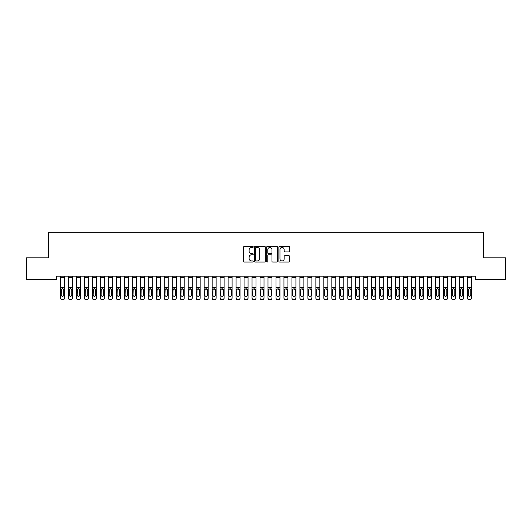 <?xml version="1.0" encoding="UTF-8"?>
<svg xmlns="http://www.w3.org/2000/svg" width="532" height="532" viewBox="0 0 532 532"><rect width="100%" height="100%" fill="white"/><g stroke="black" fill="none" stroke-linecap="round" stroke-linejoin="round"><path stroke-width="0.8" d="M253.232 246.934A0.545 0.545 0 0 0 252.687 246.389L244.361 246.389A0.785 0.785 0 0 0 243.576 247.174L243.576 261.272A0.785 0.785 0 0 0 244.361 262.057L252.687 262.057A0.545 0.545 0 0 0 253.232 261.505A0.545 0.545 0 0 0 252.687 260.959L251.609 260.959A2.507 2.507 0 0 1 249.102 258.452L249.102 257.275A2.507 2.507 0 0 1 251.609 254.768L252.687 254.768A0.545 0.545 0 0 0 253.232 254.223A0.545 0.545 0 0 0 252.687 253.671L251.609 253.671A2.507 2.507 0 0 1 249.102 251.164L249.102 249.993A2.507 2.507 0 0 1 251.609 247.486L252.687 247.486A0.545 0.545 0 0 0 253.232 246.934M288.889 251.909A0.785 0.785 0 0 0 289.674 251.131L289.674 247.174A0.785 0.785 0 0 0 288.889 246.389L279.646 246.389A0.785 0.785 0 0 0 278.868 247.174L278.868 261.272A0.785 0.785 0 0 0 279.646 262.057L288.889 262.057A0.785 0.785 0 0 0 289.674 261.272L289.674 256.49A0.785 0.785 0 0 0 288.889 255.712L284.939 255.712A0.785 0.785 0 0 0 284.155 256.49L284.155 258.865A2.095 2.095 0 0 1 282.06 260.959A2.095 2.095 0 0 1 279.965 258.865L279.965 249.581A2.095 2.095 0 0 1 282.06 247.486A2.095 2.095 0 0 1 284.155 249.581L284.155 251.131A0.785 0.785 0 0 0 284.939 251.909L288.889 251.909M475.315 276.168L56.685 276.168L56.685 279.36L26.6 279.36L26.6 257.814L48.705 257.814L48.705 232.278L483.295 232.278L483.295 257.814L505.4 257.814L505.4 279.36L475.315 279.36L475.315 276.168M265.315 247.174A0.785 0.785 0 0 0 264.53 246.389L255.287 246.389A0.785 0.785 0 0 0 254.502 247.174L254.502 261.272A0.785 0.785 0 0 0 255.287 262.057L264.53 262.057A0.785 0.785 0 0 0 265.315 261.272L265.315 247.174M267.47 246.389L276.713 246.389A0.785 0.785 0 0 1 277.498 247.174L277.498 261.272A0.785 0.785 0 0 1 276.713 262.057L272.756 262.057A0.785 0.785 0 0 1 271.972 261.272L271.972 255.553A0.785 0.785 0 0 0 271.187 254.768L268.567 254.768A0.785 0.785 0 0 0 267.782 255.553L267.782 261.505A0.545 0.545 0 0 1 267.237 262.057A0.545 0.545 0 0 1 266.685 261.505L266.685 247.174A0.785 0.785 0 0 1 267.47 246.389M256.151 247.486A0.545 0.545 0 0 0 255.599 248.032L255.599 260.407A0.545 0.545 0 0 0 256.151 260.959L257.288 260.959A2.507 2.507 0 0 0 259.796 258.452L259.796 249.993A2.507 2.507 0 0 0 257.288 247.486L256.151 247.486M271.972 249.621A2.095 2.095 0 0 0 269.877 247.526A2.095 2.095 0 0 0 267.782 249.621L267.782 252.893A0.785 0.785 0 0 0 268.567 253.671L271.187 253.671A0.785 0.785 0 0 0 271.972 252.893L271.972 249.621M60.515 277.352L64.505 277.352L64.505 276.181L60.515 276.181L60.515 297.907A1.596 1.583 -0 0 0 62.111 299.496L62.909 299.496A1.596 1.583 -0 0 0 64.505 297.907L64.505 298.139A1.596 1.583 180 0 1 62.909 299.722L62.909 299.496M64.505 289.641L64.505 298.139M63.787 295.054L63.787 290L63.787 295.054A1.277 1.27 180 0 1 62.51 296.324A1.277 1.27 180 0 0 63.787 295.054M61.233 295.287L61.233 295.054A1.277 1.27 180 0 0 62.51 296.324M61.845 288.903L61.233 289.88M63.175 288.903L62.51 288.716L63.787 290M64.505 277.352L64.505 297.907M62.111 299.496L62.909 299.722M62.111 299.722A1.596 1.583 180 0 1 60.515 298.139M60.515 289.408L61.373 289.408L61.233 295.054M61.373 289.408L62.51 288.716M68.495 277.352L72.485 277.352L72.485 276.181L68.495 276.181L68.495 297.907A1.596 1.583 -0 0 0 70.091 299.496L70.889 299.496A1.596 1.583 -0 0 0 72.485 297.907L72.485 298.139A1.596 1.583 180 0 1 70.889 299.722L70.889 299.496M72.485 289.641L72.485 298.139M71.767 295.054L71.767 290L71.767 295.054A1.277 1.27 180 0 1 70.49 296.324A1.277 1.27 180 0 0 71.767 295.054M69.213 295.287L69.213 295.054A1.277 1.27 180 0 0 70.49 296.324M69.825 288.903L69.213 289.88M71.155 288.903L70.49 288.716L71.767 290M76.475 277.352L80.465 277.352L80.465 276.181L76.475 276.181L76.475 297.907A1.596 1.583 -0 0 0 78.071 299.496L78.869 299.496A1.596 1.583 -0 0 0 80.465 297.907L80.465 298.139A1.596 1.583 180 0 1 78.869 299.722L78.869 299.496M80.465 289.641L80.465 298.139M79.747 295.054L79.747 290L79.747 295.054A1.277 1.27 180 0 1 78.47 296.324A1.277 1.27 180 0 0 79.747 295.054M77.193 295.287L77.193 295.054A1.277 1.27 180 0 0 78.47 296.324M77.805 288.903L77.193 289.88M79.135 288.903L78.47 288.716L79.747 290M72.485 277.352L72.485 297.907M70.091 299.496L70.889 299.722M70.091 299.722A1.596 1.583 180 0 1 68.495 298.139M68.495 289.408L69.353 289.408L69.213 295.054M69.353 289.408L70.49 288.716M80.465 277.352L80.465 297.907M78.071 299.496L78.869 299.722M78.071 299.722A1.596 1.583 180 0 1 76.475 298.139M76.475 289.408L77.333 289.408L77.193 295.054M77.333 289.408L78.47 288.716M84.455 277.352L88.445 277.352L88.445 276.181L84.455 276.181L84.455 297.907A1.596 1.583 -0 0 0 86.051 299.496L86.849 299.496A1.596 1.583 -0 0 0 88.445 297.907L88.445 298.139A1.596 1.583 180 0 1 86.849 299.722L86.849 299.496M88.445 289.641L88.445 298.139M87.727 295.054L87.727 290L87.727 295.054A1.277 1.27 180 0 1 86.45 296.324A1.277 1.27 180 0 0 87.727 295.054M85.173 295.287L85.173 295.054A1.277 1.27 180 0 0 86.45 296.324M85.785 288.903L85.173 289.88M87.115 288.903L86.45 288.716L87.727 290M92.435 277.352L96.425 277.352L96.425 276.181L92.435 276.181L92.435 297.907A1.596 1.583 -0 0 0 94.031 299.496L94.829 299.496A1.596 1.583 -0 0 0 96.425 297.907L96.425 298.139A1.596 1.583 180 0 1 94.829 299.722L94.829 299.496M96.425 289.641L96.425 298.139M95.707 295.054L95.707 290L95.707 295.054A1.277 1.27 180 0 1 94.43 296.324A1.277 1.27 180 0 0 95.707 295.054M93.153 295.287L93.153 295.054A1.277 1.27 180 0 0 94.43 296.324M93.765 288.903L93.153 289.88M95.095 288.903L94.43 288.716L95.707 290M88.445 277.352L88.445 297.907M86.051 299.496L86.849 299.722M86.051 299.722A1.596 1.583 180 0 1 84.455 298.139M84.455 289.408L85.313 289.408L85.173 295.054M85.313 289.408L86.45 288.716M96.425 277.352L96.425 297.907M94.031 299.496L94.829 299.722M94.031 299.722A1.596 1.583 180 0 1 92.435 298.139M92.435 289.408L93.293 289.408L93.153 295.054M93.293 289.408L94.43 288.716M100.415 277.352L104.405 277.352L104.405 276.181L100.415 276.181L100.415 297.907A1.596 1.583 -0 0 0 102.011 299.496L102.809 299.496A1.596 1.583 -0 0 0 104.405 297.907L104.405 298.139A1.596 1.583 180 0 1 102.809 299.722L102.809 299.496M104.405 289.641L104.405 298.139M103.687 295.054L103.687 290L103.687 295.054A1.277 1.27 180 0 1 102.41 296.324A1.277 1.27 180 0 0 103.687 295.054M101.133 295.287L101.133 295.054A1.277 1.27 180 0 0 102.41 296.324M101.745 288.903L101.133 289.88M103.075 288.903L102.41 288.716L103.687 290M104.405 277.352L104.405 297.907M102.011 299.496L102.809 299.722M102.011 299.722A1.596 1.583 180 0 1 100.415 298.139M100.415 289.408L101.273 289.408L101.133 295.054M101.273 289.408L102.41 288.716M108.395 277.352L112.385 277.352L112.385 276.181L108.395 276.181L108.395 297.907A1.596 1.583 -0 0 0 109.991 299.496L110.789 299.496A1.596 1.583 -0 0 0 112.385 297.907L112.385 298.139A1.596 1.583 180 0 1 110.789 299.722L110.789 299.496M112.385 289.641L112.385 298.139M111.667 295.054L111.667 290L111.667 295.054A1.277 1.27 180 0 1 110.39 296.324A1.277 1.27 180 0 0 111.667 295.054M109.113 295.287L109.113 295.054A1.277 1.27 180 0 0 110.39 296.324M109.725 288.903L109.113 289.88M111.055 288.903L110.39 288.716L111.667 290M112.385 277.352L112.385 297.907M109.991 299.496L110.789 299.722M109.991 299.722A1.596 1.583 180 0 1 108.395 298.139M108.395 289.408L109.253 289.408L109.113 295.054M109.253 289.408L110.39 288.716M116.375 277.352L120.365 277.352L120.365 276.181L116.375 276.181L116.375 297.907A1.596 1.583 -0 0 0 117.971 299.496L118.769 299.496A1.596 1.583 -0 0 0 120.365 297.907L120.365 298.139A1.596 1.583 180 0 1 118.769 299.722L118.769 299.496M120.365 289.641L120.365 298.139M119.647 295.054L119.647 290L119.647 295.054A1.277 1.27 180 0 1 118.37 296.324A1.277 1.27 180 0 0 119.647 295.054M117.093 295.287L117.093 295.054A1.277 1.27 180 0 0 118.37 296.324M117.705 288.903L117.093 289.88M119.035 288.903L118.37 288.716L119.647 290M120.365 277.352L120.365 297.907M117.971 299.496L118.769 299.722M117.971 299.722A1.596 1.583 180 0 1 116.375 298.139M116.375 289.408L117.233 289.408L117.093 295.054M117.233 289.408L118.37 288.716M124.355 277.352L128.345 277.352L128.345 276.181L124.355 276.181L124.355 297.907A1.596 1.583 -0 0 0 125.951 299.496L126.749 299.496A1.596 1.583 -0 0 0 128.345 297.907L128.345 298.139A1.596 1.583 180 0 1 126.749 299.722L126.749 299.496M128.345 289.641L128.345 298.139M127.627 295.054L127.627 290L127.627 295.054A1.277 1.27 180 0 1 126.35 296.324A1.277 1.27 180 0 0 127.627 295.054M125.073 295.287L125.073 295.054A1.277 1.27 180 0 0 126.35 296.324M125.685 288.903L125.073 289.88M127.015 288.903L126.35 288.716L127.627 290M128.345 277.352L128.345 297.907M125.951 299.496L126.749 299.722M125.951 299.722A1.596 1.583 180 0 1 124.355 298.139M124.355 289.408L125.213 289.408L125.073 295.054M125.213 289.408L126.35 288.716M132.335 277.352L136.325 277.352L136.325 276.181L132.335 276.181L132.335 297.907A1.596 1.583 -0 0 0 133.931 299.496L134.729 299.496A1.596 1.583 -0 0 0 136.325 297.907L136.325 298.139A1.596 1.583 180 0 1 134.729 299.722L134.729 299.496M136.325 289.641L136.325 298.139M135.607 295.054L135.607 290L135.607 295.054A1.277 1.27 180 0 1 134.33 296.324A1.277 1.27 180 0 0 135.607 295.054M133.053 295.287L133.053 295.054A1.277 1.27 180 0 0 134.33 296.324M133.665 288.903L133.053 289.88M134.995 288.903L134.33 288.716L135.607 290M136.325 277.352L136.325 297.907M133.931 299.496L134.729 299.722M133.931 299.722A1.596 1.583 180 0 1 132.335 298.139M132.335 289.408L133.193 289.408L133.053 295.054M133.193 289.408L134.33 288.716M140.315 277.352L144.305 277.352L144.305 276.181L140.315 276.181L140.315 297.907A1.596 1.583 -0 0 0 141.911 299.496L142.709 299.496A1.596 1.583 -0 0 0 144.305 297.907L144.305 298.139A1.596 1.583 180 0 1 142.709 299.722L142.709 299.496M144.305 289.641L144.305 298.139M143.587 295.054L143.587 290L143.587 295.054A1.277 1.27 180 0 1 142.31 296.324A1.277 1.27 180 0 0 143.587 295.054M141.033 295.287L141.033 295.054A1.277 1.27 180 0 0 142.31 296.324M141.645 288.903L141.033 289.88M142.975 288.903L142.31 288.716L143.587 290M144.305 277.352L144.305 297.907M141.911 299.496L142.709 299.722M141.911 299.722A1.596 1.583 180 0 1 140.315 298.139M140.315 289.408L141.173 289.408L141.033 295.054M141.173 289.408L142.31 288.716M148.295 277.352L152.285 277.352L152.285 276.181L148.295 276.181L148.295 297.907A1.596 1.583 -0 0 0 149.891 299.496L150.689 299.496A1.596 1.583 -0 0 0 152.285 297.907L152.285 298.139A1.596 1.583 180 0 1 150.689 299.722L150.689 299.496M152.285 289.641L152.285 298.139M151.567 295.054L151.567 290L151.567 295.054A1.277 1.27 180 0 1 150.29 296.324A1.277 1.27 180 0 0 151.567 295.054M149.013 295.287L149.013 295.054A1.277 1.27 180 0 0 150.29 296.324M149.625 288.903L149.013 289.88M150.955 288.903L150.29 288.716L151.567 290M152.285 277.352L152.285 297.907M149.891 299.496L150.689 299.722M149.891 299.722A1.596 1.583 180 0 1 148.295 298.139M148.295 289.408L149.153 289.408L149.013 295.054M149.153 289.408L150.29 288.716M156.275 277.352L160.265 277.352L160.265 276.181L156.275 276.181L156.275 297.907A1.596 1.583 -0 0 0 157.871 299.496L158.669 299.496A1.596 1.583 -0 0 0 160.265 297.907L160.265 298.139A1.596 1.583 180 0 1 158.669 299.722L158.669 299.496M160.265 289.641L160.265 298.139M159.547 295.054L159.547 290L159.547 295.054A1.277 1.27 180 0 1 158.27 296.324A1.277 1.27 180 0 0 159.547 295.054M156.993 295.287L156.993 295.054A1.277 1.27 180 0 0 158.27 296.324M157.605 288.903L156.993 289.88M158.935 288.903L158.27 288.716L159.547 290M160.265 277.352L160.265 297.907M157.871 299.496L158.669 299.722M157.871 299.722A1.596 1.583 180 0 1 156.275 298.139M156.275 289.408L157.133 289.408L156.993 295.054M157.133 289.408L158.27 288.716M164.255 277.352L168.245 277.352L168.245 276.181L164.255 276.181L164.255 297.907A1.596 1.583 -0 0 0 165.851 299.496L166.649 299.496A1.596 1.583 -0 0 0 168.245 297.907L168.245 298.139A1.596 1.583 180 0 1 166.649 299.722L166.649 299.496M168.245 289.641L168.245 298.139M167.527 295.054L167.527 290L167.527 295.054A1.277 1.27 180 0 1 166.25 296.324A1.277 1.27 180 0 0 167.527 295.054M164.973 295.287L164.973 295.054A1.277 1.27 180 0 0 166.25 296.324M165.585 288.903L164.973 289.88M166.915 288.903L166.25 288.716L167.527 290M168.245 277.352L168.245 297.907M165.851 299.496L166.649 299.722M165.851 299.722A1.596 1.583 180 0 1 164.255 298.139M164.255 289.408L165.113 289.408L164.973 295.054M165.113 289.408L166.25 288.716M172.235 277.352L176.225 277.352L176.225 276.181L172.235 276.181L172.235 297.907A1.596 1.583 -0 0 0 173.831 299.496L174.629 299.496A1.596 1.583 -0 0 0 176.225 297.907L176.225 298.139A1.596 1.583 180 0 1 174.629 299.722L174.629 299.496M176.225 289.641L176.225 298.139M175.507 295.054L175.507 290L175.507 295.054A1.277 1.27 180 0 1 174.23 296.324A1.277 1.27 180 0 0 175.507 295.054M172.953 295.287L172.953 295.054A1.277 1.27 180 0 0 174.23 296.324M173.565 288.903L172.953 289.88M174.895 288.903L174.23 288.716L175.507 290M176.225 277.352L176.225 297.907M173.831 299.496L174.629 299.722M173.831 299.722A1.596 1.583 180 0 1 172.235 298.139M172.235 289.408L173.093 289.408L172.953 295.054M173.093 289.408L174.23 288.716M180.215 277.352L184.205 277.352L184.205 276.181L180.215 276.181L180.215 297.907A1.596 1.583 -0 0 0 181.811 299.496L182.609 299.496A1.596 1.583 -0 0 0 184.205 297.907L184.205 298.139A1.596 1.583 180 0 1 182.609 299.722L182.609 299.496M184.205 289.641L184.205 298.139M183.487 295.054L183.487 290L183.487 295.054A1.277 1.27 180 0 1 182.21 296.324A1.277 1.27 180 0 0 183.487 295.054M180.933 295.287L180.933 295.054A1.277 1.27 180 0 0 182.21 296.324M181.545 288.903L180.933 289.88M182.875 288.903L182.21 288.716L183.487 290M184.205 277.352L184.205 297.907M181.811 299.496L182.609 299.722M181.811 299.722A1.596 1.583 180 0 1 180.215 298.139M180.215 289.408L181.073 289.408L180.933 295.054M181.073 289.408L182.21 288.716M188.195 277.352L192.185 277.352L192.185 276.181L188.195 276.181L188.195 297.907A1.596 1.583 -0 0 0 189.791 299.496L190.589 299.496A1.596 1.583 -0 0 0 192.185 297.907L192.185 298.139A1.596 1.583 180 0 1 190.589 299.722L190.589 299.496M192.185 289.641L192.185 298.139M191.467 295.054L191.467 290L191.467 295.054A1.277 1.27 180 0 1 190.19 296.324A1.277 1.27 180 0 0 191.467 295.054M188.913 295.287L188.913 295.054A1.277 1.27 180 0 0 190.19 296.324M189.525 288.903L188.913 289.88M190.855 288.903L190.19 288.716L191.467 290M192.185 277.352L192.185 297.907M189.791 299.496L190.589 299.722M189.791 299.722A1.596 1.583 180 0 1 188.195 298.139M188.195 289.408L189.053 289.408L188.913 295.054M189.053 289.408L190.19 288.716M196.175 277.352L200.165 277.352L200.165 276.181L196.175 276.181L196.175 297.907A1.596 1.583 -0 0 0 197.771 299.496L198.569 299.496A1.596 1.583 -0 0 0 200.165 297.907L200.165 298.139A1.596 1.583 180 0 1 198.569 299.722L198.569 299.496M200.165 289.641L200.165 298.139M199.447 295.054L199.447 290L199.447 295.054A1.277 1.27 180 0 1 198.17 296.324A1.277 1.27 180 0 0 199.447 295.054M196.893 295.287L196.893 295.054A1.277 1.27 180 0 0 198.17 296.324M197.505 288.903L196.893 289.88M198.835 288.903L198.17 288.716L199.447 290M200.165 277.352L200.165 297.907M197.771 299.496L198.569 299.722M197.771 299.722A1.596 1.583 180 0 1 196.175 298.139M196.175 289.408L197.033 289.408L196.893 295.054M197.033 289.408L198.17 288.716M204.155 277.352L208.145 277.352L208.145 276.181L204.155 276.181L204.155 297.907A1.596 1.583 -0 0 0 205.751 299.496L206.549 299.496A1.596 1.583 -0 0 0 208.145 297.907L208.145 298.139A1.596 1.583 180 0 1 206.549 299.722L206.549 299.496M208.145 289.641L208.145 298.139M207.427 295.054L207.427 290L207.427 295.054A1.277 1.27 180 0 1 206.15 296.324A1.277 1.27 180 0 0 207.427 295.054M204.873 295.287L204.873 295.054A1.277 1.27 180 0 0 206.15 296.324M205.485 288.903L204.873 289.88M206.815 288.903L206.15 288.716L207.427 290M208.145 277.352L208.145 297.907M205.751 299.496L206.549 299.722M205.751 299.722A1.596 1.583 180 0 1 204.155 298.139M204.155 289.408L205.013 289.408L204.873 295.054M205.013 289.408L206.15 288.716M212.135 277.352L216.125 277.352L216.125 276.181L212.135 276.181L212.135 297.907A1.596 1.583 -0 0 0 213.731 299.496L214.529 299.496A1.596 1.583 -0 0 0 216.125 297.907L216.125 298.139A1.596 1.583 180 0 1 214.529 299.722L214.529 299.496M216.125 289.641L216.125 298.139M215.407 295.054L215.407 290L215.407 295.054A1.277 1.27 180 0 1 214.13 296.324A1.277 1.27 180 0 0 215.407 295.054M212.853 295.287L212.853 295.054A1.277 1.27 180 0 0 214.13 296.324M213.465 288.903L212.853 289.88M214.795 288.903L214.13 288.716L215.407 290M216.125 277.352L216.125 297.907M213.731 299.496L214.529 299.722M213.731 299.722A1.596 1.583 180 0 1 212.135 298.139M212.135 289.408L212.993 289.408L212.853 295.054M212.993 289.408L214.13 288.716M220.115 277.352L224.105 277.352L224.105 276.181L220.115 276.181L220.115 297.907A1.596 1.583 -0 0 0 221.711 299.496L222.509 299.496A1.596 1.583 -0 0 0 224.105 297.907L224.105 298.139A1.596 1.583 180 0 1 222.509 299.722L222.509 299.496M224.105 289.641L224.105 298.139M223.387 295.054L223.387 290L223.387 295.054A1.277 1.27 180 0 1 222.11 296.324A1.277 1.27 180 0 0 223.387 295.054M220.833 295.287L220.833 295.054A1.277 1.27 180 0 0 222.11 296.324M221.445 288.903L220.833 289.88M222.775 288.903L222.11 288.716L223.387 290M224.105 277.352L224.105 297.907M221.711 299.496L222.509 299.722M221.711 299.722A1.596 1.583 180 0 1 220.115 298.139M220.115 289.408L220.973 289.408L220.833 295.054M220.973 289.408L222.11 288.716M228.095 277.352L232.085 277.352L232.085 276.181L228.095 276.181L228.095 297.907A1.596 1.583 -0 0 0 229.691 299.496L230.489 299.496A1.596 1.583 -0 0 0 232.085 297.907L232.085 298.139A1.596 1.583 180 0 1 230.489 299.722L230.489 299.496M232.085 289.641L232.085 298.139M231.367 295.054L231.367 290L231.367 295.054A1.277 1.27 180 0 1 230.09 296.324A1.277 1.27 180 0 0 231.367 295.054M228.813 295.287L228.813 295.054A1.277 1.27 180 0 0 230.09 296.324M229.425 288.903L228.813 289.88M230.755 288.903L230.09 288.716L231.367 290M232.085 277.352L232.085 297.907M229.691 299.496L230.489 299.722M229.691 299.722A1.596 1.583 180 0 1 228.095 298.139M228.095 289.408L228.953 289.408L228.813 295.054M228.953 289.408L230.09 288.716M236.075 277.352L240.065 277.352L240.065 276.181L236.075 276.181L236.075 297.907A1.596 1.583 -0 0 0 237.671 299.496L238.469 299.496A1.596 1.583 -0 0 0 240.065 297.907L240.065 298.139A1.596 1.583 180 0 1 238.469 299.722L238.469 299.496M240.065 289.641L240.065 298.139M239.347 295.054L239.347 290L239.347 295.054A1.277 1.27 180 0 1 238.07 296.324A1.277 1.27 180 0 0 239.347 295.054M236.793 295.287L236.793 295.054A1.277 1.27 180 0 0 238.07 296.324M237.405 288.903L236.793 289.88M238.735 288.903L238.07 288.716L239.347 290M240.065 277.352L240.065 297.907M237.671 299.496L238.469 299.722M237.671 299.722A1.596 1.583 180 0 1 236.075 298.139M236.075 289.408L236.933 289.408L236.793 295.054M236.933 289.408L238.07 288.716M244.055 277.352L248.045 277.352L248.045 276.181L244.055 276.181L244.055 297.907A1.596 1.583 -0 0 0 245.651 299.496L246.449 299.496A1.596 1.583 -0 0 0 248.045 297.907L248.045 298.139A1.596 1.583 180 0 1 246.449 299.722L246.449 299.496M248.045 289.641L248.045 298.139M247.327 295.054L247.327 290L247.327 295.054A1.277 1.27 180 0 1 246.05 296.324A1.277 1.27 180 0 0 247.327 295.054M244.773 295.287L244.773 295.054A1.277 1.27 180 0 0 246.05 296.324M245.385 288.903L244.773 289.88M246.715 288.903L246.05 288.716L247.327 290M248.045 277.352L248.045 297.907M245.651 299.496L246.449 299.722M245.651 299.722A1.596 1.583 180 0 1 244.055 298.139M244.055 289.408L244.913 289.408L244.773 295.054M244.913 289.408L246.05 288.716M252.035 277.352L256.025 277.352L256.025 276.181L252.035 276.181L252.035 297.907A1.596 1.583 -0 0 0 253.631 299.496L254.429 299.496A1.596 1.583 -0 0 0 256.025 297.907L256.025 298.139A1.596 1.583 180 0 1 254.429 299.722L254.429 299.496M256.025 289.641L256.025 298.139M255.307 295.054L255.307 290L255.307 295.054A1.277 1.27 180 0 1 254.03 296.324A1.277 1.27 180 0 0 255.307 295.054M252.753 295.287L252.753 295.054A1.277 1.27 180 0 0 254.03 296.324M253.365 288.903L252.753 289.88M254.695 288.903L254.03 288.716L255.307 290M256.025 277.352L256.025 297.907M253.631 299.496L254.429 299.722M253.631 299.722A1.596 1.583 180 0 1 252.035 298.139M252.035 289.408L252.893 289.408L252.753 295.054M252.893 289.408L254.03 288.716M260.015 277.352L264.005 277.352L264.005 276.181L260.015 276.181L260.015 297.907A1.596 1.583 -0 0 0 261.611 299.496L262.409 299.496A1.596 1.583 -0 0 0 264.005 297.907L264.005 298.139A1.596 1.583 180 0 1 262.409 299.722L262.409 299.496M264.005 289.641L264.005 298.139M263.287 295.054L263.287 290L263.287 295.054A1.277 1.27 180 0 1 262.01 296.324A1.277 1.27 180 0 0 263.287 295.054M260.733 295.287L260.733 295.054A1.277 1.27 180 0 0 262.01 296.324M261.345 288.903L260.733 289.88M262.675 288.903L262.01 288.716L263.287 290M264.005 277.352L264.005 297.907M261.611 299.496L262.409 299.722M261.611 299.722A1.596 1.583 180 0 1 260.015 298.139M260.015 289.408L260.873 289.408L260.733 295.054M260.873 289.408L262.01 288.716M267.995 277.352L271.985 277.352L271.985 276.181L267.995 276.181L267.995 297.907A1.596 1.583 -0 0 0 269.591 299.496L270.389 299.496A1.596 1.583 -0 0 0 271.985 297.907L271.985 298.139A1.596 1.583 180 0 1 270.389 299.722L270.389 299.496M271.985 289.641L271.985 298.139M271.267 295.054L271.267 290L271.267 295.054A1.277 1.27 180 0 1 269.99 296.324A1.277 1.27 180 0 0 271.267 295.054M268.713 295.287L268.713 295.054A1.277 1.27 180 0 0 269.99 296.324M269.325 288.903L268.713 289.88M270.655 288.903L269.99 288.716L271.267 290M271.985 277.352L271.985 297.907M269.591 299.496L270.389 299.722M269.591 299.722A1.596 1.583 180 0 1 267.995 298.139M267.995 289.408L268.853 289.408L268.713 295.054M268.853 289.408L269.99 288.716M275.975 277.352L279.965 277.352L279.965 276.181L275.975 276.181L275.975 297.907A1.596 1.583 -0 0 0 277.571 299.496L278.369 299.496A1.596 1.583 -0 0 0 279.965 297.907L279.965 298.139A1.596 1.583 180 0 1 278.369 299.722L278.369 299.496M279.965 289.641L279.965 298.139M279.247 295.054L279.247 290L279.247 295.054A1.277 1.27 180 0 1 277.97 296.324A1.277 1.27 180 0 0 279.247 295.054M276.693 295.287L276.693 295.054A1.277 1.27 180 0 0 277.97 296.324M277.305 288.903L276.693 289.88M278.635 288.903L277.97 288.716L279.247 290M279.965 277.352L279.965 297.907M277.571 299.496L278.369 299.722M277.571 299.722A1.596 1.583 180 0 1 275.975 298.139M275.975 289.408L276.833 289.408L276.693 295.054M276.833 289.408L277.97 288.716M283.955 277.352L287.945 277.352L287.945 276.181L283.955 276.181L283.955 297.907A1.596 1.583 -0 0 0 285.551 299.496L286.349 299.496A1.596 1.583 -0 0 0 287.945 297.907L287.945 298.139A1.596 1.583 180 0 1 286.349 299.722L286.349 299.496M287.945 289.641L287.945 298.139M287.227 295.054L287.227 290L287.227 295.054A1.277 1.27 180 0 1 285.95 296.324A1.277 1.27 180 0 0 287.227 295.054M284.673 295.287L284.673 295.054A1.277 1.27 180 0 0 285.95 296.324M285.285 288.903L284.673 289.88M286.615 288.903L285.95 288.716L287.227 290M287.945 277.352L287.945 297.907M285.551 299.496L286.349 299.722M285.551 299.722A1.596 1.583 180 0 1 283.955 298.139M283.955 289.408L284.813 289.408L284.673 295.054M284.813 289.408L285.95 288.716M291.935 277.352L295.925 277.352L295.925 276.181L291.935 276.181L291.935 297.907A1.596 1.583 -0 0 0 293.531 299.496L294.329 299.496A1.596 1.583 -0 0 0 295.925 297.907L295.925 298.139A1.596 1.583 180 0 1 294.329 299.722L294.329 299.496M295.925 289.641L295.925 298.139M295.207 295.054L295.207 290L295.207 295.054A1.277 1.27 180 0 1 293.93 296.324A1.277 1.27 180 0 0 295.207 295.054M292.653 295.287L292.653 295.054A1.277 1.27 180 0 0 293.93 296.324M293.265 288.903L292.653 289.88M294.595 288.903L293.93 288.716L295.207 290M295.925 277.352L295.925 297.907M293.531 299.496L294.329 299.722M293.531 299.722A1.596 1.583 180 0 1 291.935 298.139M291.935 289.408L292.793 289.408L292.653 295.054M292.793 289.408L293.93 288.716M299.915 277.352L303.905 277.352L303.905 276.181L299.915 276.181L299.915 297.907A1.596 1.583 -0 0 0 301.511 299.496L302.309 299.496A1.596 1.583 -0 0 0 303.905 297.907L303.905 298.139A1.596 1.583 180 0 1 302.309 299.722L302.309 299.496M303.905 289.641L303.905 298.139M303.187 295.054L303.187 290L303.187 295.054A1.277 1.27 180 0 1 301.91 296.324A1.277 1.27 180 0 0 303.187 295.054M300.633 295.287L300.633 295.054A1.277 1.27 180 0 0 301.91 296.324M301.245 288.903L300.633 289.88M302.575 288.903L301.91 288.716L303.187 290M303.905 277.352L303.905 297.907M301.511 299.496L302.309 299.722M301.511 299.722A1.596 1.583 180 0 1 299.915 298.139M299.915 289.408L300.773 289.408L300.633 295.054M300.773 289.408L301.91 288.716M307.895 277.352L311.885 277.352L311.885 276.181L307.895 276.181L307.895 297.907A1.596 1.583 -0 0 0 309.491 299.496L310.289 299.496A1.596 1.583 -0 0 0 311.885 297.907L311.885 298.139A1.596 1.583 180 0 1 310.289 299.722L310.289 299.496M311.885 289.641L311.885 298.139M311.167 295.054L311.167 290L311.167 295.054A1.277 1.27 180 0 1 309.89 296.324A1.277 1.27 180 0 0 311.167 295.054M308.613 295.287L308.613 295.054A1.277 1.27 180 0 0 309.89 296.324M309.225 288.903L308.613 289.88M310.555 288.903L309.89 288.716L311.167 290M311.885 277.352L311.885 297.907M309.491 299.496L310.289 299.722M309.491 299.722A1.596 1.583 180 0 1 307.895 298.139M307.895 289.408L308.753 289.408L308.613 295.054M308.753 289.408L309.89 288.716M315.875 277.352L319.865 277.352L319.865 276.181L315.875 276.181L315.875 297.907A1.596 1.583 -0 0 0 317.471 299.496L318.269 299.496A1.596 1.583 -0 0 0 319.865 297.907L319.865 298.139A1.596 1.583 180 0 1 318.269 299.722L318.269 299.496M319.865 289.641L319.865 298.139M319.147 295.054L319.147 290L319.147 295.054A1.277 1.27 180 0 1 317.87 296.324A1.277 1.27 180 0 0 319.147 295.054M316.593 295.287L316.593 295.054A1.277 1.27 180 0 0 317.87 296.324M317.205 288.903L316.593 289.88M318.535 288.903L317.87 288.716L319.147 290M319.865 277.352L319.865 297.907M317.471 299.496L318.269 299.722M317.471 299.722A1.596 1.583 180 0 1 315.875 298.139M315.875 289.408L316.733 289.408L316.593 295.054M316.733 289.408L317.87 288.716M323.855 277.352L327.845 277.352L327.845 276.181L323.855 276.181L323.855 297.907A1.596 1.583 -0 0 0 325.451 299.496L326.249 299.496A1.596 1.583 -0 0 0 327.845 297.907L327.845 298.139A1.596 1.583 180 0 1 326.249 299.722L326.249 299.496M327.845 289.641L327.845 298.139M327.127 295.054L327.127 290L327.127 295.054A1.277 1.27 180 0 1 325.85 296.324A1.277 1.27 180 0 0 327.127 295.054M324.573 295.287L324.573 295.054A1.277 1.27 180 0 0 325.85 296.324M325.185 288.903L324.573 289.88M326.515 288.903L325.85 288.716L327.127 290M327.845 277.352L327.845 297.907M325.451 299.496L326.249 299.722M325.451 299.722A1.596 1.583 180 0 1 323.855 298.139M323.855 289.408L324.713 289.408L324.573 295.054M324.713 289.408L325.85 288.716M331.835 277.352L335.825 277.352L335.825 276.181L331.835 276.181L331.835 297.907A1.596 1.583 -0 0 0 333.431 299.496L334.229 299.496A1.596 1.583 -0 0 0 335.825 297.907L335.825 298.139A1.596 1.583 180 0 1 334.229 299.722L334.229 299.496M335.825 289.641L335.825 298.139M335.107 295.054L335.107 290L335.107 295.054A1.277 1.27 180 0 1 333.83 296.324A1.277 1.27 180 0 0 335.107 295.054M332.553 295.287L332.553 295.054A1.277 1.27 180 0 0 333.83 296.324M333.165 288.903L332.553 289.88M334.495 288.903L333.83 288.716L335.107 290M335.825 277.352L335.825 297.907M333.431 299.496L334.229 299.722M333.431 299.722A1.596 1.583 180 0 1 331.835 298.139M331.835 289.408L332.693 289.408L332.553 295.054M332.693 289.408L333.83 288.716M339.815 277.352L343.805 277.352L343.805 276.181L339.815 276.181L339.815 297.907A1.596 1.583 -0 0 0 341.411 299.496L342.209 299.496A1.596 1.583 -0 0 0 343.805 297.907L343.805 298.139A1.596 1.583 180 0 1 342.209 299.722L342.209 299.496M343.805 289.641L343.805 298.139M343.087 295.054L343.087 290L343.087 295.054A1.277 1.27 180 0 1 341.81 296.324A1.277 1.27 180 0 0 343.087 295.054M340.533 295.287L340.533 295.054A1.277 1.27 180 0 0 341.81 296.324M341.145 288.903L340.533 289.88M342.475 288.903L341.81 288.716L343.087 290M343.805 277.352L343.805 297.907M341.411 299.496L342.209 299.722M341.411 299.722A1.596 1.583 180 0 1 339.815 298.139M339.815 289.408L340.673 289.408L340.533 295.054M340.673 289.408L341.81 288.716M347.795 277.352L351.785 277.352L351.785 276.181L347.795 276.181L347.795 297.907A1.596 1.583 -0 0 0 349.391 299.496L350.189 299.496A1.596 1.583 -0 0 0 351.785 297.907L351.785 298.139A1.596 1.583 180 0 1 350.189 299.722L350.189 299.496M351.785 289.641L351.785 298.139M351.067 295.054L351.067 290L351.067 295.054A1.277 1.27 180 0 1 349.79 296.324A1.277 1.27 180 0 0 351.067 295.054M348.513 295.287L348.513 295.054A1.277 1.27 180 0 0 349.79 296.324M349.125 288.903L348.513 289.88M350.455 288.903L349.79 288.716L351.067 290M351.785 277.352L351.785 297.907M349.391 299.496L350.189 299.722M349.391 299.722A1.596 1.583 180 0 1 347.795 298.139M347.795 289.408L348.653 289.408L348.513 295.054M348.653 289.408L349.79 288.716M355.775 277.352L359.765 277.352L359.765 276.181L355.775 276.181L355.775 297.907A1.596 1.583 -0 0 0 357.371 299.496L358.169 299.496A1.596 1.583 -0 0 0 359.765 297.907L359.765 298.139A1.596 1.583 180 0 1 358.169 299.722L358.169 299.496M359.765 289.641L359.765 298.139M359.047 295.054L359.047 290L359.047 295.054A1.277 1.27 180 0 1 357.77 296.324A1.277 1.27 180 0 0 359.047 295.054M356.493 295.287L356.493 295.054A1.277 1.27 180 0 0 357.77 296.324M357.105 288.903L356.493 289.88M358.435 288.903L357.77 288.716L359.047 290M359.765 277.352L359.765 297.907M357.371 299.496L358.169 299.722M357.371 299.722A1.596 1.583 180 0 1 355.775 298.139M355.775 289.408L356.633 289.408L356.493 295.054M356.633 289.408L357.77 288.716M363.755 277.352L367.745 277.352L367.745 276.181L363.755 276.181L363.755 297.907A1.596 1.583 -0 0 0 365.351 299.496L366.149 299.496A1.596 1.583 -0 0 0 367.745 297.907L367.745 298.139A1.596 1.583 180 0 1 366.149 299.722L366.149 299.496M367.745 289.641L367.745 298.139M367.027 295.054L367.027 290L367.027 295.054A1.277 1.27 180 0 1 365.75 296.324A1.277 1.27 180 0 0 367.027 295.054M364.473 295.287L364.473 295.054A1.277 1.27 180 0 0 365.75 296.324M365.085 288.903L364.473 289.88M366.415 288.903L365.75 288.716L367.027 290M367.745 277.352L367.745 297.907M365.351 299.496L366.149 299.722M365.351 299.722A1.596 1.583 180 0 1 363.755 298.139M363.755 289.408L364.613 289.408L364.473 295.054M364.613 289.408L365.75 288.716M371.735 277.352L375.725 277.352L375.725 276.181L371.735 276.181L371.735 297.907A1.596 1.583 -0 0 0 373.331 299.496L374.129 299.496A1.596 1.583 -0 0 0 375.725 297.907L375.725 298.139A1.596 1.583 180 0 1 374.129 299.722L374.129 299.496M375.725 289.641L375.725 298.139M375.007 295.054L375.007 290L375.007 295.054A1.277 1.27 180 0 1 373.73 296.324A1.277 1.27 180 0 0 375.007 295.054M372.453 295.287L372.453 295.054A1.277 1.27 180 0 0 373.73 296.324M373.065 288.903L372.453 289.88M374.395 288.903L373.73 288.716L375.007 290M375.725 277.352L375.725 297.907M373.331 299.496L374.129 299.722M373.331 299.722A1.596 1.583 180 0 1 371.735 298.139M371.735 289.408L372.593 289.408L372.453 295.054M372.593 289.408L373.73 288.716M379.715 277.352L383.705 277.352L383.705 276.181L379.715 276.181L379.715 297.907A1.596 1.583 -0 0 0 381.311 299.496L382.109 299.496A1.596 1.583 -0 0 0 383.705 297.907L383.705 298.139A1.596 1.583 180 0 1 382.109 299.722L382.109 299.496M383.705 289.641L383.705 298.139M382.987 295.054L382.987 290L382.987 295.054A1.277 1.27 180 0 1 381.71 296.324A1.277 1.27 180 0 0 382.987 295.054M380.433 295.287L380.433 295.054A1.277 1.27 180 0 0 381.71 296.324M381.045 288.903L380.433 289.88M382.375 288.903L381.71 288.716L382.987 290M383.705 277.352L383.705 297.907M381.311 299.496L382.109 299.722M381.311 299.722A1.596 1.583 180 0 1 379.715 298.139M379.715 289.408L380.573 289.408L380.433 295.054M380.573 289.408L381.71 288.716M387.695 277.352L391.685 277.352L391.685 276.181L387.695 276.181L387.695 297.907A1.596 1.583 -0 0 0 389.291 299.496L390.089 299.496A1.596 1.583 -0 0 0 391.685 297.907L391.685 298.139A1.596 1.583 180 0 1 390.089 299.722L390.089 299.496M391.685 289.641L391.685 298.139M390.967 295.054L390.967 290L390.967 295.054A1.277 1.27 180 0 1 389.69 296.324A1.277 1.27 180 0 0 390.967 295.054M388.413 295.287L388.413 295.054A1.277 1.27 180 0 0 389.69 296.324M389.025 288.903L388.413 289.88M390.355 288.903L389.69 288.716L390.967 290M391.685 277.352L391.685 297.907M389.291 299.496L390.089 299.722M389.291 299.722A1.596 1.583 180 0 1 387.695 298.139M387.695 289.408L388.553 289.408L388.413 295.054M388.553 289.408L389.69 288.716M395.675 277.352L399.665 277.352L399.665 276.181L395.675 276.181L395.675 297.907A1.596 1.583 -0 0 0 397.271 299.496L398.069 299.496A1.596 1.583 -0 0 0 399.665 297.907L399.665 298.139A1.596 1.583 180 0 1 398.069 299.722L398.069 299.496M399.665 289.641L399.665 298.139M398.947 295.054L398.947 290L398.947 295.054A1.277 1.27 180 0 1 397.67 296.324A1.277 1.27 180 0 0 398.947 295.054M396.393 295.287L396.393 295.054A1.277 1.27 180 0 0 397.67 296.324M397.005 288.903L396.393 289.88M398.335 288.903L397.67 288.716L398.947 290M399.665 277.352L399.665 297.907M397.271 299.496L398.069 299.722M397.271 299.722A1.596 1.583 180 0 1 395.675 298.139M395.675 289.408L396.533 289.408L396.393 295.054M396.533 289.408L397.67 288.716M403.655 277.352L407.645 277.352L407.645 276.181L403.655 276.181L403.655 297.907A1.596 1.583 -0 0 0 405.251 299.496L406.049 299.496A1.596 1.583 -0 0 0 407.645 297.907L407.645 298.139A1.596 1.583 180 0 1 406.049 299.722L406.049 299.496M407.645 289.641L407.645 298.139M406.927 295.054L406.927 290L406.927 295.054A1.277 1.27 180 0 1 405.65 296.324A1.277 1.27 180 0 0 406.927 295.054M404.373 295.287L404.373 295.054A1.277 1.27 180 0 0 405.65 296.324M404.985 288.903L404.373 289.88M406.315 288.903L405.65 288.716L406.927 290M407.645 277.352L407.645 297.907M405.251 299.496L406.049 299.722M405.251 299.722A1.596 1.583 180 0 1 403.655 298.139M403.655 289.408L404.513 289.408L404.373 295.054M404.513 289.408L405.65 288.716M411.635 277.352L415.625 277.352L415.625 276.181L411.635 276.181L411.635 297.907A1.596 1.583 -0 0 0 413.231 299.496L414.029 299.496A1.596 1.583 -0 0 0 415.625 297.907L415.625 298.139A1.596 1.583 180 0 1 414.029 299.722L414.029 299.496M415.625 289.641L415.625 298.139M414.907 295.054L414.907 290L414.907 295.054A1.277 1.27 180 0 1 413.63 296.324A1.277 1.27 180 0 0 414.907 295.054M412.353 295.287L412.353 295.054A1.277 1.27 180 0 0 413.63 296.324M412.965 288.903L412.353 289.88M414.295 288.903L413.63 288.716L414.907 290M415.625 277.352L415.625 297.907M413.231 299.496L414.029 299.722M413.231 299.722A1.596 1.583 180 0 1 411.635 298.139M411.635 289.408L412.493 289.408L412.353 295.054M412.493 289.408L413.63 288.716M419.615 277.352L423.605 277.352L423.605 276.181L419.615 276.181L419.615 297.907A1.596 1.583 -0 0 0 421.211 299.496L422.009 299.496A1.596 1.583 -0 0 0 423.605 297.907L423.605 298.139A1.596 1.583 180 0 1 422.009 299.722L422.009 299.496M423.605 289.641L423.605 298.139M422.887 295.054L422.887 290L422.887 295.054A1.277 1.27 180 0 1 421.61 296.324A1.277 1.27 180 0 0 422.887 295.054M420.333 295.287L420.333 295.054A1.277 1.27 180 0 0 421.61 296.324M420.945 288.903L420.333 289.88M422.275 288.903L421.61 288.716L422.887 290M423.605 277.352L423.605 297.907M421.211 299.496L422.009 299.722M421.211 299.722A1.596 1.583 180 0 1 419.615 298.139M419.615 289.408L420.473 289.408L420.333 295.054M420.473 289.408L421.61 288.716M427.595 277.352L431.585 277.352L431.585 276.181L427.595 276.181L427.595 297.907A1.596 1.583 -0 0 0 429.191 299.496L429.989 299.496A1.596 1.583 -0 0 0 431.585 297.907L431.585 298.139A1.596 1.583 180 0 1 429.989 299.722L429.989 299.496M431.585 289.641L431.585 298.139M430.867 295.054L430.867 290L430.867 295.054A1.277 1.27 180 0 1 429.59 296.324A1.277 1.27 180 0 0 430.867 295.054M428.313 295.287L428.313 295.054A1.277 1.27 180 0 0 429.59 296.324M428.925 288.903L428.313 289.88M430.255 288.903L429.59 288.716L430.867 290M431.585 277.352L431.585 297.907M429.191 299.496L429.989 299.722M429.191 299.722A1.596 1.583 180 0 1 427.595 298.139M427.595 289.408L428.453 289.408L428.313 295.054M428.453 289.408L429.59 288.716M435.575 277.352L439.565 277.352L439.565 276.181L435.575 276.181L435.575 297.907A1.596 1.583 -0 0 0 437.171 299.496L437.969 299.496A1.596 1.583 -0 0 0 439.565 297.907L439.565 298.139A1.596 1.583 180 0 1 437.969 299.722L437.969 299.496M439.565 289.641L439.565 298.139M438.847 295.054L438.847 290L438.847 295.054A1.277 1.27 180 0 1 437.57 296.324A1.277 1.27 180 0 0 438.847 295.054M436.293 295.287L436.293 295.054A1.277 1.27 180 0 0 437.57 296.324M436.905 288.903L436.293 289.88M438.235 288.903L437.57 288.716L438.847 290M439.565 277.352L439.565 297.907M437.171 299.496L437.969 299.722M437.171 299.722A1.596 1.583 180 0 1 435.575 298.139M435.575 289.408L436.433 289.408L436.293 295.054M436.433 289.408L437.57 288.716M443.555 277.352L447.545 277.352L447.545 276.181L443.555 276.181L443.555 297.907A1.596 1.583 -0 0 0 445.151 299.496L445.949 299.496A1.596 1.583 -0 0 0 447.545 297.907L447.545 298.139A1.596 1.583 180 0 1 445.949 299.722L445.949 299.496M447.545 289.641L447.545 298.139M446.827 295.054L446.827 290L446.827 295.054A1.277 1.27 180 0 1 445.55 296.324A1.277 1.27 180 0 0 446.827 295.054M444.273 295.287L444.273 295.054A1.277 1.27 180 0 0 445.55 296.324M444.885 288.903L444.273 289.88M446.215 288.903L445.55 288.716L446.827 290M447.545 277.352L447.545 297.907M445.151 299.496L445.949 299.722M445.151 299.722A1.596 1.583 180 0 1 443.555 298.139M443.555 289.408L444.413 289.408L444.273 295.054M444.413 289.408L445.55 288.716M451.535 277.352L455.525 277.352L455.525 276.181L451.535 276.181L451.535 297.907A1.596 1.583 -0 0 0 453.131 299.496L453.929 299.496A1.596 1.583 -0 0 0 455.525 297.907L455.525 298.139A1.596 1.583 180 0 1 453.929 299.722L453.929 299.496M455.525 289.641L455.525 298.139M454.807 295.054L454.807 290L454.807 295.054A1.277 1.27 180 0 1 453.53 296.324A1.277 1.27 180 0 0 454.807 295.054M452.253 295.287L452.253 295.054A1.277 1.27 180 0 0 453.53 296.324M452.865 288.903L452.253 289.88M454.195 288.903L453.53 288.716L454.807 290M455.525 277.352L455.525 297.907M453.131 299.496L453.929 299.722M453.131 299.722A1.596 1.583 180 0 1 451.535 298.139M451.535 289.408L452.393 289.408L452.253 295.054M452.393 289.408L453.53 288.716M459.515 277.352L463.505 277.352L463.505 276.181L459.515 276.181L459.515 297.907A1.596 1.583 -0 0 0 461.111 299.496L461.909 299.496A1.596 1.583 -0 0 0 463.505 297.907L463.505 298.139A1.596 1.583 180 0 1 461.909 299.722L461.909 299.496M463.505 289.641L463.505 298.139M462.787 295.054L462.787 290L462.787 295.054A1.277 1.27 180 0 1 461.51 296.324A1.277 1.27 180 0 0 462.787 295.054M460.233 295.287L460.233 295.054A1.277 1.27 180 0 0 461.51 296.324M460.845 288.903L460.233 289.88M462.175 288.903L461.51 288.716L462.787 290M463.505 277.352L463.505 297.907M461.111 299.496L461.909 299.722M461.111 299.722A1.596 1.583 180 0 1 459.515 298.139M459.515 289.408L460.373 289.408L460.233 295.054M460.373 289.408L461.51 288.716M467.495 277.352L471.485 277.352L471.485 276.181L467.495 276.181L467.495 297.907A1.596 1.583 -0 0 0 469.091 299.496L469.889 299.496A1.596 1.583 -0 0 0 471.485 297.907L471.485 298.139A1.596 1.583 180 0 1 469.889 299.722L469.889 299.496M471.485 289.641L471.485 298.139M470.767 295.054L470.767 290L470.767 295.054A1.277 1.27 180 0 1 469.49 296.324A1.277 1.27 180 0 0 470.767 295.054M468.213 295.287L468.213 295.054A1.277 1.27 180 0 0 469.49 296.324M468.825 288.903L468.213 289.88M470.155 288.903L469.49 288.716L470.767 290M471.485 277.352L471.485 297.907M469.091 299.496L469.889 299.722M469.091 299.722A1.596 1.583 180 0 1 467.495 298.139M467.495 289.408L468.353 289.408L468.213 295.054M468.353 289.408L469.49 288.716M63.647 289.408L64.505 289.408M60.515 287.287L64.505 287.287M71.627 289.408L72.485 289.408M68.495 287.287L72.485 287.287M79.607 289.408L80.465 289.408M76.475 287.287L80.465 287.287M87.587 289.408L88.445 289.408M84.455 287.287L88.445 287.287M95.567 289.408L96.425 289.408M92.435 287.287L96.425 287.287M103.547 289.408L104.405 289.408M100.415 287.287L104.405 287.287M111.527 289.408L112.385 289.408M108.395 287.287L112.385 287.287M119.507 289.408L120.365 289.408M116.375 287.287L120.365 287.287M127.487 289.408L128.345 289.408M124.355 287.287L128.345 287.287M135.467 289.408L136.325 289.408M132.335 287.287L136.325 287.287M143.447 289.408L144.305 289.408M140.315 287.287L144.305 287.287M151.427 289.408L152.285 289.408M148.295 287.287L152.285 287.287M159.407 289.408L160.265 289.408M156.275 287.287L160.265 287.287M167.387 289.408L168.245 289.408M164.255 287.287L168.245 287.287M175.367 289.408L176.225 289.408M172.235 287.287L176.225 287.287M183.347 289.408L184.205 289.408M180.215 287.287L184.205 287.287M191.327 289.408L192.185 289.408M188.195 287.287L192.185 287.287M199.307 289.408L200.165 289.408M196.175 287.287L200.165 287.287M207.287 289.408L208.145 289.408M204.155 287.287L208.145 287.287M215.267 289.408L216.125 289.408M212.135 287.287L216.125 287.287M223.247 289.408L224.105 289.408M220.115 287.287L224.105 287.287M231.227 289.408L232.085 289.408M228.095 287.287L232.085 287.287M239.207 289.408L240.065 289.408M236.075 287.287L240.065 287.287M247.187 289.408L248.045 289.408M244.055 287.287L248.045 287.287M255.167 289.408L256.025 289.408M252.035 287.287L256.025 287.287M263.147 289.408L264.005 289.408M260.015 287.287L264.005 287.287M271.127 289.408L271.985 289.408M267.995 287.287L271.985 287.287M279.107 289.408L279.965 289.408M275.975 287.287L279.965 287.287M287.087 289.408L287.945 289.408M283.955 287.287L287.945 287.287M295.067 289.408L295.925 289.408M291.935 287.287L295.925 287.287M303.047 289.408L303.905 289.408M299.915 287.287L303.905 287.287M311.027 289.408L311.885 289.408M307.895 287.287L311.885 287.287M319.007 289.408L319.865 289.408M315.875 287.287L319.865 287.287M326.987 289.408L327.845 289.408M323.855 287.287L327.845 287.287M334.967 289.408L335.825 289.408M331.835 287.287L335.825 287.287M342.947 289.408L343.805 289.408M339.815 287.287L343.805 287.287M350.927 289.408L351.785 289.408M347.795 287.287L351.785 287.287M358.907 289.408L359.765 289.408M355.775 287.287L359.765 287.287M366.887 289.408L367.745 289.408M363.755 287.287L367.745 287.287M374.867 289.408L375.725 289.408M371.735 287.287L375.725 287.287M382.847 289.408L383.705 289.408M379.715 287.287L383.705 287.287M390.827 289.408L391.685 289.408M387.695 287.287L391.685 287.287M398.807 289.408L399.665 289.408M395.675 287.287L399.665 287.287M406.787 289.408L407.645 289.408M403.655 287.287L407.645 287.287M414.767 289.408L415.625 289.408M411.635 287.287L415.625 287.287M422.747 289.408L423.605 289.408M419.615 287.287L423.605 287.287M430.727 289.408L431.585 289.408M427.595 287.287L431.585 287.287M438.707 289.408L439.565 289.408M435.575 287.287L439.565 287.287M446.687 289.408L447.545 289.408M443.555 287.287L447.545 287.287M454.667 289.408L455.525 289.408M451.535 287.287L455.525 287.287M462.647 289.408L463.505 289.408M459.515 287.287L463.505 287.287M470.627 289.408L471.485 289.408M467.495 287.287L471.485 287.287"/></g></svg>

